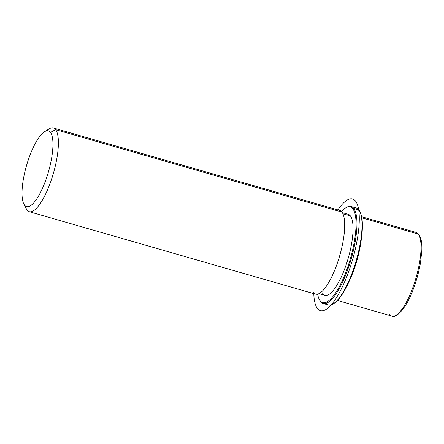 <?xml version="1.0" encoding="UTF-8"?>
<svg xmlns="http://www.w3.org/2000/svg" width="444" height="444" viewBox="0 0 444 444"><rect width="100%" height="100%" fill="white"/><g stroke="black" fill="none" stroke-linecap="round" stroke-linejoin="round"><path stroke-width="0.67" d="M361.022 241.353A43.568 12.593 106.1 0 1 350.1 279.27A43.568 12.593 -73.9 0 0 361.022 241.353M342.291 212.593L348.174 214.286A42.186 12.193 106.1 0 1 350.394 215.923L342.912 213.769L350.394 215.923A42.186 12.193 106.1 0 1 346.903 262.504A42.186 12.193 106.1 0 1 324.83 295.365L318.947 293.667M313.248 292.435A43.568 12.593 -73.9 0 0 336.863 264.546A43.568 12.593 -73.9 0 0 341.941 212.082A43.568 12.593 106.1 0 1 338.339 260.19A43.568 12.593 106.1 0 1 315.54 294.128L29.237 211.699A43.568 12.593 -73.9 0 0 52.042 177.761A43.568 12.593 -73.9 0 0 55.644 129.654L341.941 212.082L55.644 129.654A43.568 12.593 -73.9 0 0 53.352 127.961A43.568 12.593 -73.9 0 0 46.703 130.786M25.497 207.093A43.568 12.593 -73.9 0 0 26.945 210.006A43.568 12.593 -73.9 0 0 29.237 211.699M53.352 127.961L339.649 210.389A43.568 12.593 106.1 0 1 341.941 212.082M26.945 210.006L24.498 205.078A39.422 11.394 -73.9 0 0 45.865 179.848A39.422 11.394 -73.9 0 0 50.461 132.379L55.644 129.654A43.568 12.593 106.1 0 1 50.566 182.118A43.568 12.593 106.1 0 1 26.945 210.006A43.568 12.593 106.1 0 1 26.146 208.691L23.776 203.89A39.422 11.394 -73.9 0 0 24.498 205.078L26.945 210.006M44.572 131.663L49.134 128.86A43.568 12.593 106.1 0 1 55.644 129.654L50.461 132.379A39.422 11.394 -73.9 0 0 44.572 131.663A39.422 11.394 -73.9 0 0 26.529 165.579A39.422 11.394 -73.9 0 0 23.776 203.89M50.461 132.379A39.422 11.394 106.1 0 1 45.865 179.848A39.422 11.394 106.1 0 1 24.498 205.078A39.422 11.394 106.1 0 1 29.093 157.614A39.422 11.394 106.1 0 1 50.461 132.379M389.593 314.419A43.568 12.593 -73.9 0 0 391.886 316.111C395.449 319.014 406.576 308.574 413.442 288.717C416.688 280.014 419.053 271.24 420.546 262.393L421.8 250.821C422.028 245.488 421.634 241.186 420.612 237.929L418.936 234.51L415.995 232.373A43.568 12.593 106.1 0 1 418.287 234.066L361.816 217.804L418.287 234.066A43.568 12.593 106.1 0 1 414.685 282.173A43.568 12.593 106.1 0 1 391.886 316.111A43.568 12.593 -73.9 0 0 414.685 282.173A43.568 12.593 -73.9 0 0 418.287 234.066A1.382 1.293 -37 0 1 418.936 234.51A1.382 1.293 143 0 0 418.287 234.066A43.568 12.593 -73.9 0 0 415.995 232.373L361.61 216.716M333.527 303.696A49.795 14.391 -73.9 0 0 356.693 260.639A49.795 14.391 -73.9 0 0 359.973 211.855M325.946 303.446A50.483 14.591 -73.9 0 0 333.144 303.94A50.483 14.591 -73.9 0 0 356.249 260.511A50.483 14.591 -73.9 0 0 359.779 211.438A50.483 14.591 -73.9 0 0 358.852 209.918A50.483 14.591 -73.9 0 0 353.418 208.031M359.779 211.438L360.173 212.243A49.795 14.391 106.1 0 1 356.693 260.639A49.795 14.391 106.1 0 1 333.905 303.474L333.144 303.94M345.46 208.003L346.22 207.537A50.483 14.591 106.1 0 1 353.763 208.452A50.483 14.591 -73.9 0 0 351.104 206.493L356.193 207.959A50.483 14.591 106.1 0 1 358.852 209.918L353.763 208.452L352.897 208.908A49.795 14.391 -73.9 0 0 345.46 208.003A49.795 14.391 -73.9 0 0 341.43 211.488A49.795 14.391 106.1 0 1 352.897 208.908A49.795 14.391 106.1 0 1 347.091 268.864A49.795 14.391 106.1 0 1 320.102 300.738A49.795 14.391 106.1 0 1 317.632 294.144A49.795 14.391 -73.9 0 0 319.192 299.239A49.795 14.391 -73.9 0 0 320.102 300.738L320.513 301.559A50.483 14.591 -73.9 0 0 323.165 303.524A50.483 14.591 -73.9 0 0 349.589 264.197A50.483 14.591 -73.9 0 0 353.763 208.452L358.852 209.918A50.483 14.591 106.1 0 1 354.678 265.662A50.483 14.591 106.1 0 1 328.26 304.989L323.165 303.524M322.61 293.723A42.186 12.193 -73.9 0 0 345.476 266.722A42.186 12.193 -73.9 0 0 350.394 215.923M351.104 206.493A50.483 14.591 -73.9 0 0 345.837 207.781M319.391 299.628A50.483 14.591 -73.9 0 0 320.513 301.559A50.483 14.591 106.1 0 1 319.586 300.039L319.192 299.239M353.763 208.452A50.483 14.591 106.1 0 1 347.874 269.247A50.483 14.591 106.1 0 1 320.513 301.559L320.102 300.738A49.795 14.391 -73.9 0 0 347.091 268.864A49.795 14.391 -73.9 0 0 352.897 208.908L353.763 208.452M313.775 293.617A58.092 16.789 -73.9 0 0 325.635 309.69A58.092 16.789 -73.9 0 0 356.515 243.517A58.092 16.789 -73.9 0 0 347.363 199.961A58.092 16.789 -73.9 0 0 337.884 209.884M391.886 316.111L337.501 300.455"/></g></svg>
